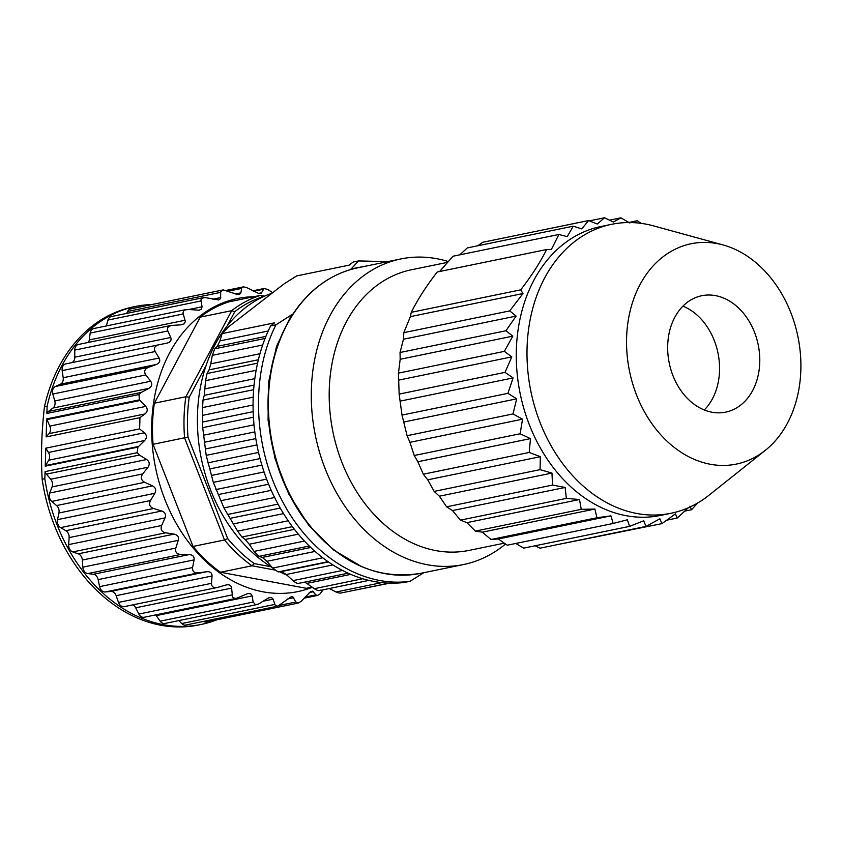 <?xml version="1.0" encoding="UTF-8"?>
<svg xmlns="http://www.w3.org/2000/svg" width="843" height="843" viewBox="0 0 843 843"><rect width="100%" height="100%" fill="white"/><g stroke="black" fill="none" stroke-linecap="round" stroke-linejoin="round"><path stroke-width="1.26" d="M682.946 306.135A59.421 45.417 -101.6 0 1 717.983 353.048A59.421 45.417 -101.6 0 1 704.274 409.983M715.549 295.64A59.421 45.417 78.4 0 0 701.766 295.724A59.421 45.417 78.4 0 0 669.237 363.059A59.421 45.417 78.4 0 0 725.675 412.132A59.421 45.417 78.4 0 0 759.501 353.66A59.421 45.417 78.4 0 0 715.549 295.64M661.302 435.388A112.477 85.965 -101.6 0 1 632.64 302.1A112.477 85.965 -101.6 0 1 723.125 244.965A112.477 85.965 -101.6 0 1 797.921 336.642A112.477 85.965 -101.6 0 1 765.296 450.362A112.477 85.965 -101.6 0 1 661.302 435.388M765.296 450.362L708.963 495.252A147.493 112.72 -101.6 0 1 670.996 513.271A147.493 112.72 -101.6 0 1 572.587 475.621A147.493 112.72 -101.6 0 1 529.077 325.841A147.493 112.72 -101.6 0 1 611.66 224.312A147.493 112.72 -101.6 0 1 653.662 225.913L723.125 244.965M670.996 513.271L660.269 515.473A147.493 112.72 -101.6 0 1 561.86 477.823A147.493 112.72 -101.6 0 1 518.35 328.043A147.493 112.72 -101.6 0 1 600.933 226.514L611.66 224.312M629.837 223.037L620.88 217.821L613.419 222.046L604.515 217.768L597.297 224.017L588.54 220.571L581.796 228.917L573.24 226.177L567.223 236.641L558.898 234.48L551.364 249.433L546.612 249.539C540.121 262.542 531.469 275.977 520.679 289.855L522.997 293.522L509.72 310.898L516.095 316.104L505.937 330.751L512.797 336.146L504.367 351.362L511.796 356.895L505.031 372.353L513.102 377.927L507.918 393.344L516.717 398.834L512.987 413.945L522.534 419.192L520.12 433.766L530.468 438.613L529.204 452.449L540.342 456.695L540.068 469.646L551.965 473.081L552.544 485.073L565.116 487.454L566.359 498.392L579.52 499.52L581.249 509.341L594.895 509.046L596.939 517.75L610.943 515.853L613.156 523.461L627.34 519.783L629.605 526.369L643.757 520.774L645.959 526.432L659.879 518.793L661.945 523.629L675.38 513.903L677.245 518.024L688.288 507.781M689.953 506.179L691.576 509.72L697.561 503.071M641.101 223.353L637.319 220.729L631.354 222.573M522.534 419.192L409.93 442.322L407.074 435.694L402.016 415.093L399.129 394.102L398.465 373.112L400.183 359.276L400.035 352.5L403.481 339.223L403.818 332.648L410.383 316.641L411.279 312.321C417.78 299.318 426.432 285.882 437.222 272.004L546.612 249.539M520.12 433.766L414.219 455.515L409.93 442.322M530.468 438.613L417.854 461.732L414.219 455.515M529.204 452.449L423.302 474.198L417.854 461.732M540.342 456.695L427.728 479.815L423.302 474.198M540.068 469.646L434.166 491.395L427.728 479.815M551.965 473.081L439.351 496.2L434.166 491.395M552.544 485.073L446.632 506.812L439.351 496.2M565.116 487.454L452.501 510.573L446.632 506.812M566.359 498.392L460.457 520.142L452.501 510.573M579.52 499.52L466.906 522.649L460.457 520.142M581.249 509.341L475.336 531.09L466.906 522.649M594.895 509.046L482.28 532.175L475.336 531.09M596.939 517.75L491.026 539.499L482.28 532.175M610.943 515.853L498.329 538.972L491.026 539.499M613.156 523.461L507.254 545.21L498.329 538.972M629.605 526.369L523.693 548.119L515.695 543.472M645.959 526.432L540.057 548.182L535.052 545.79M661.945 523.629L555.231 545.063M677.245 518.024L666.813 520.163M691.576 509.72L684.758 511.111M637.319 220.729L628.878 222.468M620.88 217.821L609.51 220.16M604.515 217.768L589.341 220.877M588.54 220.571L482.628 242.31L477.76 245.777M573.24 226.177L467.328 247.916L459.804 254.828M558.898 234.48L452.997 256.23L439.603 271.52M520.679 289.855L411.279 312.321M522.997 293.522L410.383 316.641M509.72 310.898L403.818 332.648M516.095 316.104L403.481 339.223M505.937 330.751L400.035 352.5M512.797 336.146L400.183 359.276M504.367 351.362L398.465 373.112M511.796 356.895L399.182 380.014M505.031 372.353L399.129 394.102M513.102 377.927L400.499 401.057M507.918 393.344L402.016 415.093M516.717 398.834L404.103 421.964M512.987 413.945L407.074 435.694M504.293 543.166L469.045 550.405A143.247 109.485 -101.6 0 1 373.47 513.84A143.247 109.485 -101.6 0 1 331.215 368.37A143.247 109.485 -101.6 0 1 411.416 269.771L447.454 262.373M505.515 544.02A155.976 119.211 -101.6 0 1 463.566 564.536A155.976 119.211 -101.6 0 1 359.487 524.704A155.976 119.211 -101.6 0 1 313.48 366.315A155.976 119.211 -101.6 0 1 400.815 258.949A155.976 119.211 -101.6 0 1 448.223 261.499M365.936 266.103L351.236 268.864L358.528 260.93L353.164 262.025L349.15 265.134L296.652 275.914L283.954 283.965L228.537 326.852L222.109 333.607L274.607 322.827L270.603 325.935A162.351 124.079 78.4 0 0 276.578 501.416A162.351 124.079 78.4 0 0 404.661 582.397L410.025 581.301C361.984 588.024 310.087 555.094 281.92 500.31C253.163 446.274 250.54 374.861 275.967 324.818L270.603 325.935M254.049 385.103L204.248 395.335L205.576 380.667L207.062 373.544L209.053 369.877L210.792 363.828L212.299 355.356L214.754 348.791L217.346 346.357L219.918 340.899L222.109 333.607M204.248 395.335L203.005 400.098L202.552 407.58L202.71 427.643L206.187 455.357L213.332 482.375L223.922 507.907L237.642 531.153L241.899 537.023L245.187 539.457L249.233 544.241L254.07 551.406L258.98 556.359L262.321 557.423L266.883 561.322L272.711 568.066L278.137 571.933L281.32 571.617L286.262 574.505L292.995 580.616C295.608 582.861 297.537 583.746 298.759 583.293M304.681 582.134L306.789 583.409L350.772 574.378M320.245 590.079C319.191 591.048 317.221 590.585 314.313 588.688L306.789 583.409M389.118 583.135L340.235 593.156L337.495 592.671L329.286 588.53M389.845 583.156L355.862 589.963M293.058 313.891L275.977 324.818M410.035 581.291L423.818 572.692M291.288 315.261L276.515 346.42L268.611 382.121L268.063 420.172L274.913 458.223L288.727 493.945L308.664 525.157L333.512 549.899L361.71 566.686M351.236 268.864L350.14 269.707M358.528 260.93L387.759 261.625M272.257 567.55A148.558 113.531 -101.6 0 1 220.529 335.24A148.558 113.531 -101.6 0 1 271.952 293.248M286.968 575.147A148.558 113.531 -101.6 0 1 279.771 571.775M49.042 433.639L46.144 436.916L46.713 418.918A6.365 4.868 78.4 0 0 46.976 419.614L49.811 426.105A6.365 4.868 -101.6 0 1 49.042 433.639L144.964 413.945L139.927 417.664A158.315 97.461 100.6 0 1 139.569 428.897L45.796 448.16L48.451 452.47A6.365 4.868 -101.6 0 1 48.736 460.204L45.533 465.568A6.365 4.868 78.4 0 0 45.227 466.158L45.796 448.16M216.841 619.784A162.351 124.079 -101.6 0 1 201.087 624.463A162.351 124.079 -101.6 0 1 163.426 624.684A162.351 124.079 -101.6 0 1 44.827 478.708L45.058 471.627A6.365 4.868 78.4 0 0 46.439 474.135L50.738 479.235A6.365 4.868 -101.6 0 1 52.066 486.917L49.705 493.018A6.365 4.868 78.4 0 0 51.75 501.416L56.597 505.568A6.365 4.868 -101.6 0 1 58.936 512.987L57.493 519.636A6.365 4.868 78.4 0 0 60.612 527.613L65.859 530.69A6.365 4.868 -101.6 0 1 69.137 537.613L68.641 544.599A6.365 4.868 78.4 0 0 72.74 551.912L78.241 553.83A6.365 4.868 -101.6 0 1 82.34 560.037L82.825 567.17A6.365 4.868 78.4 0 0 87.788 573.577L93.362 574.273A6.365 4.868 -101.6 0 1 98.167 579.594L99.611 586.633A6.365 4.868 78.4 0 0 105.28 591.965L110.76 591.417A6.365 4.868 -101.6 0 1 116.134 595.685L118.484 602.429A6.365 4.868 78.4 0 0 124.237 606.633L217.673 587.413C213.616 588.256 211.551 586.897 211.467 583.335L212.057 575.98C212.025 572.892 210.234 571.47 206.683 571.723L198.263 572.871C194.122 573.092 192.236 571.312 192.594 567.539L194.09 559.9C194.448 556.633 192.836 554.863 189.275 554.578L180.771 554.483C176.63 554.083 174.975 551.944 175.808 548.076L178.263 540.342C179.032 537.012 177.662 534.936 174.164 534.125L165.734 532.818C161.666 531.807 160.307 529.372 161.624 525.505L165.049 517.908C166.24 514.599 165.144 512.291 161.782 510.995L153.595 508.519C149.696 506.949 148.663 504.283 150.476 500.542L154.859 493.292C156.461 490.089 155.681 487.623 152.52 485.874L144.733 482.322C141.087 480.247 140.402 477.444 142.688 473.924L147.989 467.222C150.001 464.23 149.559 461.669 146.661 459.53L139.422 455.041L137.156 452.712L45.058 471.627M203.332 621.439A6.365 4.868 78.4 0 0 206.219 621.965L298.18 603.082L301.236 601.301L310.498 591.67L312.574 591.143L315.925 594.873L317.558 595.421L319.929 594.009L323.196 589.773M178.842 620.596L181.709 623.546A6.365 4.868 78.4 0 0 185.829 625.032L277.811 606.149L291.225 596.718L292.869 596.855L295.84 602.028L298.18 603.072M155.649 614.905A6.365 4.868 -101.6 0 1 156.229 615.611L160.17 621.165A6.365 4.868 78.4 0 0 164.943 623.451L257.315 604.484M132.751 604.884A6.365 4.868 -101.6 0 1 135.691 607.814L138.874 614.052A6.365 4.868 78.4 0 0 144.206 617.255L236.588 598.277L234.87 598.382L232.563 597.16L231.604 588.108C231.224 585.274 229.296 584.241 225.829 585.042L217.673 587.413M272.637 292.721L267.916 289.507L264.049 288.506L261.13 293.427L258.98 293.617L246.24 287.368L243.237 286.905L241.709 287.8L240.887 292.858L239.665 294.281L237.094 294.365L223.395 289.939L220.697 291.562L220.571 298.685L218.716 299.939L204.87 297.526L201.972 298.232L200.919 300.024L202.046 306.789L201.456 309.075L199.127 310.203L188.474 309.476L184.88 309.939L183.7 310.772L182.963 312.943L185.355 321.668L184.069 323.838L180.982 324.829L170.971 325.461L167.757 327.442L167.367 329.908L170.729 337.485C171.719 340.319 170.497 342.195 167.062 343.112L65.743 363.902A6.365 4.868 78.4 0 0 65.743 363.902A6.365 4.868 78.4 0 0 62.171 370.625L63.193 377.727A6.365 4.868 -101.6 0 1 60.411 384.197L55.364 386.484A6.365 4.868 78.4 0 0 52.814 394.039L54.774 400.941A6.365 4.868 -101.6 0 1 52.972 408.044L48.409 411.479A6.365 4.868 78.4 0 0 46.881 413.449L47.103 406.358A162.351 124.079 -101.6 0 1 135.776 306.409A162.351 124.079 -101.6 0 1 152.098 304.502M170.971 325.461L78.41 344.471A6.365 4.868 78.4 0 0 74.753 350.087L74.806 357.19A6.365 4.868 -101.6 0 1 71.476 362.722M186.018 309.581L93.763 328.528A6.365 4.868 78.4 0 0 90.18 333.069L89.263 339.929A6.365 4.868 -101.6 0 1 88.42 342.416M203.405 297.653L111.36 316.546A6.365 4.868 78.4 0 0 107.988 320.055L106.281 325.956M222.594 290.024L130.644 308.907A6.365 4.868 78.4 0 0 127.63 311.467L126.713 313.396M65.754 363.902L158.737 344.808C154.764 345.957 153.563 348.201 155.154 351.531L159.106 358.033C160.528 360.899 159.601 363.059 156.334 364.492L148.347 367.39C144.574 369.139 143.732 371.658 145.807 374.945L150.697 381.247C152.52 384.06 151.919 386.431 148.895 388.349L141.392 392.385L138.99 394.535L46.881 413.449M156.229 615.611L252.152 595.917L253.153 602.071L255.418 604.579L258.401 604.104L268.696 597.824L271.425 597.518L273.016 599.004L275.324 605.569L277.811 606.149M252.152 595.917L250.803 593.83L247.937 593.514L236.588 598.277M226.504 584.873L225.829 585.042M45.227 466.158L137.915 447.127L144.659 440.499C147.051 437.802 146.956 435.22 144.374 432.775L139.569 428.897M46.144 436.916L139.927 417.664M46.713 418.918L139.401 399.877L145.734 406.41C147.957 409.087 147.694 411.595 144.964 413.945M44.827 478.708L42.15 479.267A162.351 124.079 78.4 0 0 160.75 625.232A162.351 124.079 78.4 0 0 198.411 625.011L201.087 624.463M135.776 306.409L133.099 306.957A162.351 124.079 78.4 0 0 44.426 406.916L47.103 406.358M312.289 587.286A149.611 114.342 -101.6 0 1 263.027 591.818A149.611 114.342 -101.6 0 1 151.751 435.114A149.611 114.342 -101.6 0 1 253.848 296.725M138.979 394.535L139.401 399.877M137.915 447.127L137.156 452.723M312.047 587.118L306.294 588.298L220.487 572.249A148.558 113.531 -101.6 0 1 193.026 546.443L153.078 444.314A148.558 113.531 -101.6 0 1 154.364 403.217L200.234 317.126A148.558 113.531 -101.6 0 1 228.98 301.836L260.487 295.366A148.558 113.531 78.4 0 0 231.73 310.656L200.234 317.126M264.618 296.135L260.487 295.366L262.721 296.799A146.714 112.13 78.4 0 0 234.807 311.657L231.73 310.656L185.871 396.747A148.558 113.531 78.4 0 0 184.575 437.844L224.523 539.973A148.558 113.531 78.4 0 0 251.994 565.779L220.487 572.249M193.026 546.443L224.523 539.973L227.673 538.561A146.714 112.13 78.4 0 0 254.333 563.619L251.994 565.779L274.639 570.016M154.364 403.217L185.871 396.747L189.232 397.19A146.714 112.13 78.4 0 0 187.978 437.085L153.078 444.314M254.333 563.619L270.919 566.717M187.978 437.085L227.673 538.561M234.807 311.657L227.273 325.788M206.029 365.662L189.232 397.19M42.15 479.267C40.843 455.568 41.602 431.458 44.426 406.916M316.589 533.514A155.976 119.211 78.4 0 0 420.668 573.345C375.62 580.574 336.325 561.765 302.785 516.917C284.144 490.025 272.89 459.509 269.022 425.378C264.828 380.435 273.722 341.984 295.714 310.024C312.3 287.2 333.038 273.111 357.917 267.758A155.976 119.211 78.4 0 0 296.167 309.75A155.976 119.211 78.4 0 0 316.589 533.514M219.918 340.899L268.211 330.983M217.346 346.357L265.893 336.389M214.754 348.791L265.06 338.464M212.299 355.356L262.668 345.008M210.792 363.828L259.96 353.733M209.053 369.877L258.38 359.75M207.062 373.544L257.579 363.164M205.576 380.667L256.135 370.288M205.102 388.865L254.807 378.665M203.005 400.098L253.648 389.698M202.552 407.58L253.216 397.179M203.026 415.272L253.058 404.998M203.089 421.943L253.163 411.658M202.71 427.643L253.416 417.232M203.289 435.251L254.006 424.84M204.628 442.217L254.807 431.922M205.597 448.908L255.787 438.602M206.187 455.357L256.925 444.935M207.789 462.86L258.516 452.449M209.854 468.908L260.044 458.603M211.698 475.399L261.867 465.104M213.332 482.375L264.049 471.964M215.903 489.562L266.609 479.14M218.548 494.525L268.611 484.24M221.214 500.626L271.225 490.352M223.922 507.907L274.576 497.496M227.389 514.536L278.021 504.135M230.445 518.276L280.213 508.055M233.859 523.809L283.522 513.608M237.642 531.153L288.18 520.774M241.899 537.023L292.395 526.654M245.187 539.457L294.439 529.341M249.233 544.241L298.327 534.167M254.07 551.406L304.418 541.069M258.98 556.359L309.265 546.032M262.321 557.423L310.751 547.476M266.883 561.322L315.05 551.427M272.711 568.066L322.753 557.792M278.137 571.933L328.053 561.68M281.32 571.617L328.422 561.944M286.262 574.505L332.911 564.926M292.995 580.616L342.49 570.458M314.313 588.688L362.743 578.741M335.999 592.018L381.763 582.618M48.409 411.479L141.392 392.385M52.972 408.044L148.895 388.349M54.774 400.941L150.697 381.247M52.814 394.039L145.807 374.945M55.364 386.484L148.347 367.39M60.411 384.197L156.334 364.492M63.193 377.727L159.106 358.033M62.171 370.625L155.154 351.531M74.806 357.19L170.729 337.485M74.753 350.087L167.736 330.993M89.263 339.929L185.186 320.235M90.18 333.069L183.163 313.975M188.821 309.507L202.046 306.789M107.988 320.055L200.971 300.962M212.836 299.212L220.803 297.568M127.63 311.467L220.613 292.373M235.545 293.954L240.887 292.858M228.348 291.172L241.498 288.464M258.348 293.469L261.678 292.784M253.711 291.256L262.984 289.349M315.925 594.873L305.082 597.107M313.48 591.691L309.255 592.555M295.84 602.028L279.823 605.316M293.722 597.729L287.337 599.046M274.702 604.452L181.709 623.546M273.069 599.152L263.185 601.185M253.153 602.071L160.17 621.165M138.874 614.052L231.867 594.958M135.691 607.814L231.604 588.108M118.484 602.429L211.467 583.335M116.134 595.685L212.057 575.98M110.76 591.417L206.683 571.723M105.28 591.965L198.263 572.871M99.611 586.633L192.594 567.539M98.167 579.594L194.09 559.9M93.362 574.273L189.275 554.578M87.788 573.577L180.771 554.483M82.825 567.17L175.808 548.076M82.34 560.037L178.263 540.342M78.241 553.83L174.164 534.125M72.74 551.912L165.734 532.818M68.641 544.599L161.624 525.505M69.137 537.613L165.049 517.908M65.859 530.69L161.782 510.995M60.612 527.613L153.595 508.519M57.493 519.636L150.476 500.542M58.936 512.987L154.859 493.292M56.597 505.568L152.52 485.874M51.75 501.416L144.733 482.322M49.705 493.018L142.688 473.924M52.066 486.917L147.989 467.222M50.738 479.235L146.661 459.53M46.439 474.135L139.422 455.041M45.533 465.568L138.526 446.463M48.736 460.204L144.659 440.499M48.451 452.47L144.374 432.775M49.811 426.105L145.734 406.41M46.976 419.614L139.97 400.52M400.815 258.949L357.917 267.758M463.566 564.536L420.668 573.345M298.422 583.419L348.127 573.208M368.876 580.395L319.423 590.553M243.016 286.947L226.251 290.392M264.049 288.506L252.868 290.803M317.558 595.421L304.123 598.172"/></g></svg>
